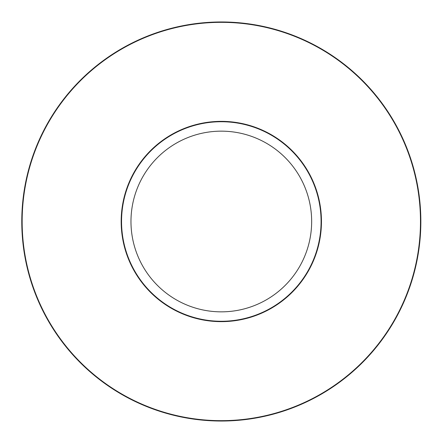 <?xml version="1.0" encoding="UTF-8"?>
<svg xmlns="http://www.w3.org/2000/svg" width="443" height="443" viewBox="0 0 443 443"><rect width="100%" height="100%" fill="white"/><g stroke="black" fill="none" stroke-linecap="round" stroke-linejoin="round"><path stroke-width="0.66" d="M321.081 221.5A99.769 99.769 0 0 0 171.43 135.098A99.769 99.769 0 0 0 171.43 307.902A99.769 99.769 0 0 0 321.081 221.5M420.85 221.5A199.538 199.538 0 0 0 121.543 48.697A199.538 199.538 0 0 0 121.543 394.303A199.538 199.538 0 0 0 420.85 221.5M311.656 221.5A90.344 90.344 0 0 0 176.142 143.261A90.344 90.344 0 0 0 176.142 299.739A90.344 90.344 0 0 0 311.656 221.5M321.457 221.5A100.146 100.146 0 0 0 221.312 121.354A100.146 100.146 0 0 0 121.166 221.5A100.146 100.146 0 0 0 221.312 321.646A100.146 100.146 0 0 0 321.457 221.5M420.473 221.5A199.162 199.162 0 0 1 221.312 420.662A199.162 199.162 0 0 1 22.15 221.5A199.162 199.162 0 0 1 221.312 22.338A199.162 199.162 0 0 1 420.473 221.5"/></g></svg>
